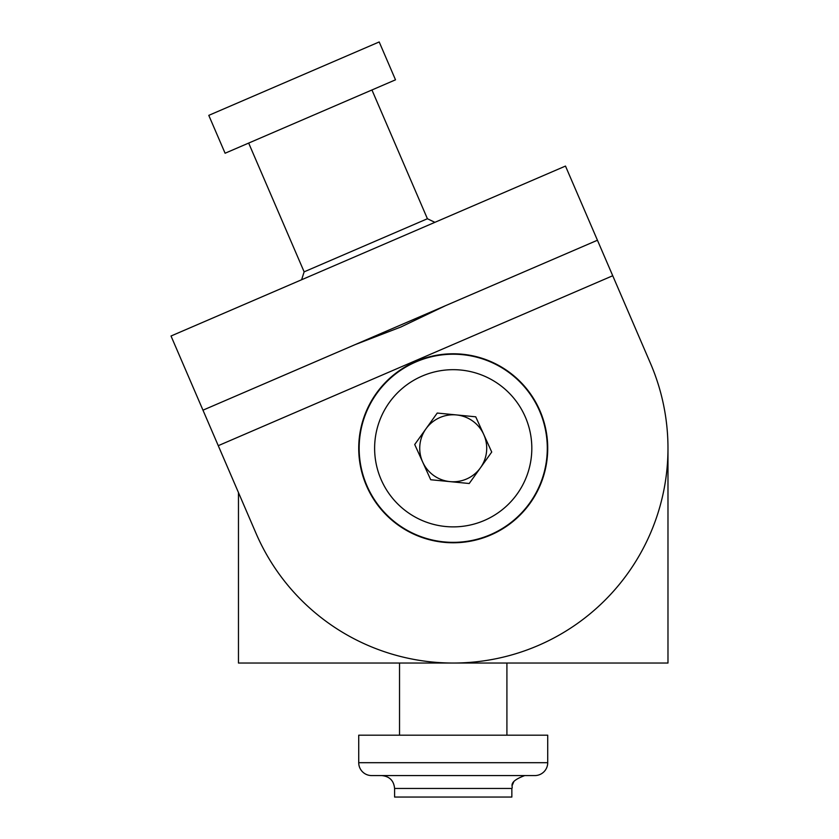 <?xml version="1.0" encoding="UTF-8"?>
<svg xmlns="http://www.w3.org/2000/svg" width="839" height="839" viewBox="0 0 839 839"><rect width="100%" height="100%" fill="white"/><g stroke="black" fill="none" stroke-linecap="round" stroke-linejoin="round"><path stroke-width="1.26" d="M508.035 371.31A94.492 94.492 0 0 0 376.25 393.46A94.492 94.492 0 0 0 398.41 525.245A94.492 94.492 0 0 0 530.196 503.096A94.492 94.492 0 0 0 508.035 371.31M650.456 363.308L612.732 275.737L650.456 363.308A214.763 214.763 0 0 1 538.198 645.516A214.763 214.763 0 0 1 255.989 533.247L171.02 336.009L565.486 166.07L612.732 275.737L218.255 445.677L238.465 492.566L238.465 663.041L667.98 663.041L667.98 448.278M379.197 41.95L395.505 79.82L225.093 153.233L208.785 115.363L379.197 41.95M371.939 89.972L427.408 218.738L304.138 271.846L301.621 279.744M529.587 269.466L272.276 380.308M597.441 240.237L202.965 410.177M354.855 344.735L400.958 326.969L445.551 305.669M358.725 762.693L358.725 735.195L358.725 762.693L547.72 762.693A12.889 12.889 0 0 1 534.831 775.572L371.614 775.572A12.889 12.889 0 0 1 358.725 762.693A12.889 12.889 0 0 0 371.614 775.572L399.532 775.572M394.592 788.461L511.853 788.461L511.853 797.05L394.592 797.05L394.592 788.461C393.827 780.637 389.537 776.337 381.703 775.572M547.72 762.693L547.72 735.195L358.725 735.195M469.211 483.505L430.711 479.74L414.718 444.513L437.234 413.05L475.734 416.815L491.727 452.043L469.211 483.505M422.72 462.121A33.508 33.508 0 0 0 480.464 467.774A33.508 33.508 0 0 0 456.489 414.938A33.508 33.508 0 0 0 422.72 462.121M524.794 415.798A78.604 78.604 0 0 0 420.738 376.701A78.604 78.604 0 0 0 381.651 480.768A78.604 78.604 0 0 0 485.708 519.855A78.604 78.604 0 0 0 524.794 415.798M538.879 409.401A94.062 94.062 0 0 0 414.351 362.626A94.062 94.062 0 0 0 367.566 487.155A94.062 94.062 0 0 0 492.094 533.94A94.062 94.062 0 0 0 538.879 409.401M248.669 143.081L304.138 271.846M427.408 218.738L434.885 222.335M506.913 663.041L506.913 735.195M399.532 663.041L399.532 735.195M511.853 788.314L511.853 788.461C513.657 786.657 506.903 782.231 524.742 775.572M512.22 785.409L513.856 781.56"/></g></svg>
